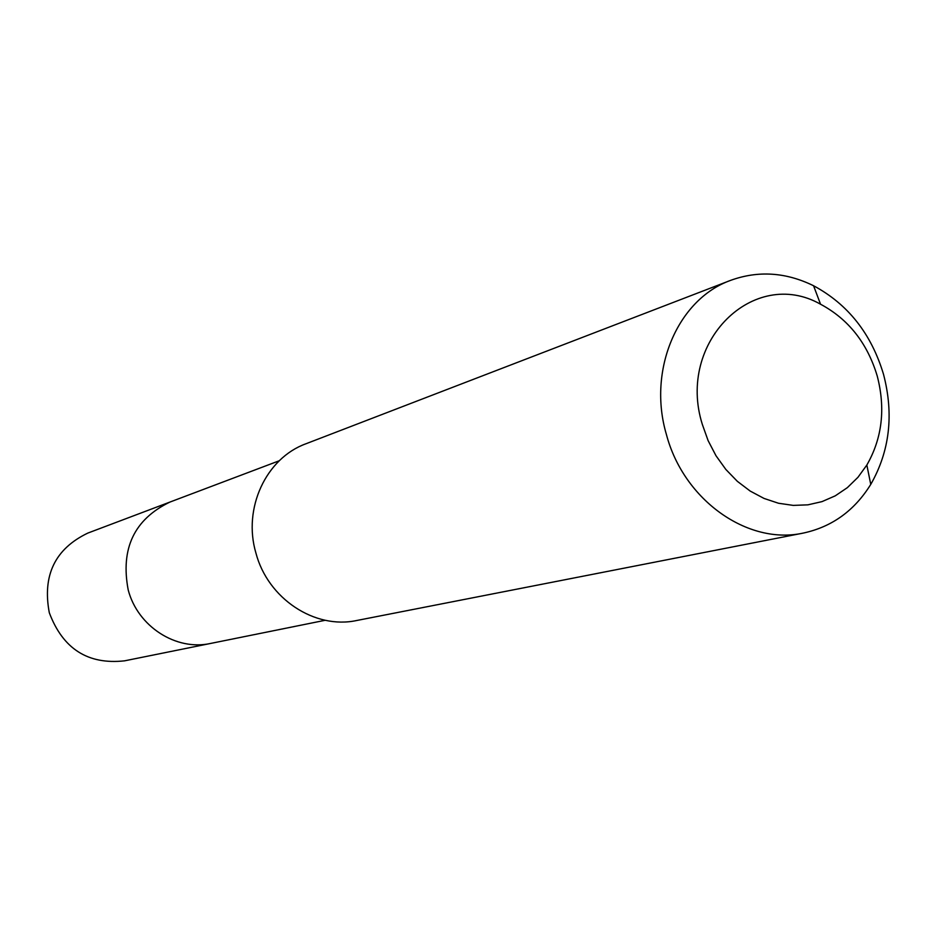 <?xml version="1.0" encoding="UTF-8"?>
<svg xmlns="http://www.w3.org/2000/svg" width="936" height="936" viewBox="0 0 936 936"><rect width="100%" height="100%" fill="white"/><g stroke="black" fill="none" stroke-linecap="round" stroke-linejoin="round"><path stroke-width="1.4" d="M279.302 460.746L87.762 533.11C55.072 548.835 42.249 575.383 49.304 612.729C62.876 648.823 87.949 664.864 124.535 660.839L210.67 643.43C176.19 651.175 137.732 626.547 128.209 589.949C120.358 548.566 134.281 519.269 169.966 502.047C134.281 519.269 120.358 548.566 128.209 589.949C137.732 626.547 176.19 651.175 210.67 643.43L325.237 620.275M730.548 280.39L305.978 443.758C266.07 458.137 242.635 508.306 255.914 553.012C267.825 598.701 314.905 629.671 356.85 620.474L803.299 533.075C747.817 545.395 683.654 500.187 666.397 434.456C647.326 370.118 677.699 299.263 730.548 280.39C758.137 270.387 785.819 272.165 813.571 285.749C848.016 304.247 871.334 333.778 883.525 374.341C893.985 414.461 889.726 451.152 870.761 484.392C854.474 510.658 831.987 526.886 803.299 533.075M702.316 424.359C676.33 342.026 753.854 266.362 820.544 304.223C848.414 319.141 867.309 343.044 877.207 375.933C885.678 408.482 882.227 438.188 866.841 465.04L857.961 477.301L847.349 487.656L835.263 495.834L821.995 501.626L807.885 504.843L793.26 505.393L778.518 503.252L764.033 498.432L750.192 491.072L737.346 481.326L725.845 469.451L716.005 455.75L708.096 440.587L702.316 424.359M820.544 304.223L813.571 285.749M866.841 465.04L870.761 484.392"/></g></svg>
